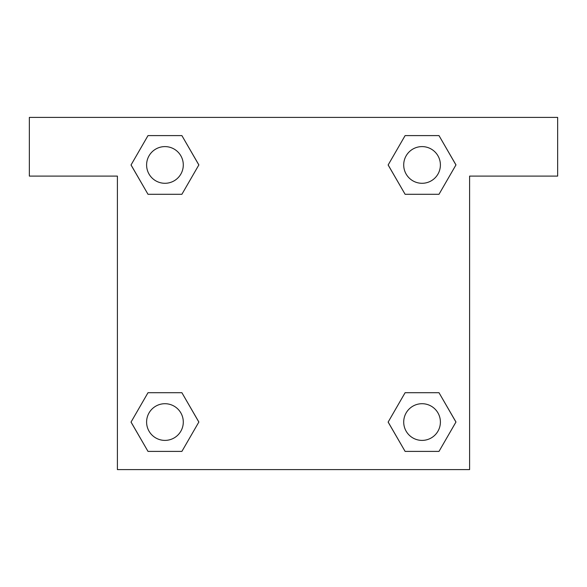<?xml version="1.0" encoding="UTF-8"?>
<svg xmlns="http://www.w3.org/2000/svg" width="587" height="587" viewBox="0 0 587 587"><rect width="100%" height="100%" fill="white"/><g stroke="black" fill="none" stroke-linecap="round" stroke-linejoin="round"><path stroke-width="0.88" d="M416.352 194.297L438.995 194.297L405.111 194.297L388.161 164.947L405.111 135.597L438.995 135.597L455.945 164.947L438.995 194.297L405.111 194.297L416.352 194.297L405.111 194.297L388.124 164.969M148.005 194.297L181.889 194.297L148.005 194.297L131.055 164.947L148.005 135.597L181.889 135.597L198.839 164.947L181.889 194.297L148.005 194.297L131.018 164.969M170.648 392.703L148.005 392.703L181.889 392.703L198.839 422.053L181.889 451.403L148.005 451.403L131.055 422.053L148.005 392.703L181.889 392.703L170.648 392.703L181.889 392.703L198.876 422.031M438.995 392.703L405.111 392.703L438.995 392.703L455.945 422.053L438.995 451.403L405.111 451.403L388.161 422.053L405.111 392.703L438.995 392.703L455.982 422.031M557.65 117.4L29.35 117.4L29.35 176.1L117.4 176.1L117.4 469.6L469.6 469.6L469.6 176.1L557.65 176.1L557.65 117.4M181.889 135.597L148.005 135.597L181.889 135.597L198.876 164.925M148.005 451.403L181.889 451.403L148.005 451.403L131.018 422.075M405.111 451.403L438.995 451.403L405.111 451.403L388.124 422.075M438.995 135.597L405.111 135.597L438.995 135.597L455.982 164.925M440.397 422.053A18.344 18.344 0 0 0 412.881 406.167A18.344 18.344 0 0 0 412.881 437.939A18.344 18.344 0 0 0 440.397 422.053M183.291 422.053A18.344 18.344 0 0 0 155.775 406.167A18.344 18.344 0 0 0 155.775 437.939A18.344 18.344 0 0 0 183.291 422.053M440.397 164.947A18.344 18.344 0 0 0 412.881 149.061A18.344 18.344 0 0 0 412.881 180.833A18.344 18.344 0 0 0 440.397 164.947M183.291 164.947A18.344 18.344 0 0 0 155.775 149.061A18.344 18.344 0 0 0 155.775 180.833A18.344 18.344 0 0 0 183.291 164.947M405.111 392.703L416.352 392.703M181.889 194.297L170.648 194.297"/></g></svg>
